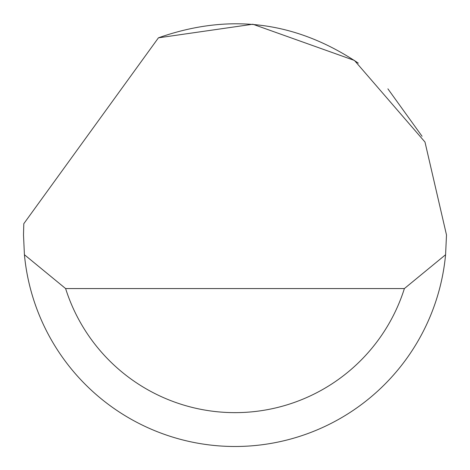 <?xml version="1.0" encoding="UTF-8"?>
<svg xmlns="http://www.w3.org/2000/svg" width="470" height="470" viewBox="0 0 470 470"><rect width="100%" height="100%" fill="white"/><g stroke="black" fill="none" stroke-linecap="round" stroke-linejoin="round"><path stroke-width="0.7" d="M158.437 37.823L252.866 24.234L354.456 60.448L424.986 142.04L446.5 234.982L445.578 254.722A211.5 211.5 0 0 1 24.422 254.722L23.5 234.982L23.8 223.702L158.437 37.823C229.301 12.802 295.924 21.238 358.305 63.145M387.897 88.848L422.06 136.282M24.422 254.722L65.612 288.562L404.388 288.562L445.578 254.722M65.612 288.562A177.66 177.66 0 0 0 404.388 288.562"/></g></svg>
